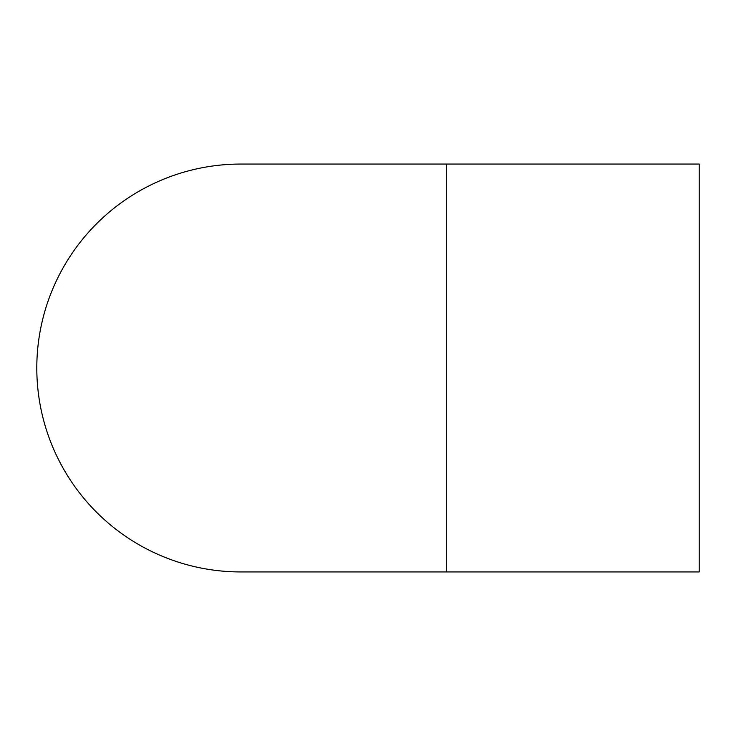 <?xml version="1.0" encoding="UTF-8"?>
<svg xmlns="http://www.w3.org/2000/svg" width="736" height="736" viewBox="0 0 736 736"><rect width="100%" height="100%" fill="white"/><g stroke="black" fill="none" stroke-linecap="round" stroke-linejoin="round"><path stroke-width="1.1" d="M446.31 571.936L446.31 164.064L699.2 164.064L699.2 571.936L240.736 571.936A203.936 203.936 0 0 0 240.746 571.936M240.746 164.064A203.936 203.936 0 0 0 36.8 368A203.936 203.936 0 0 0 240.736 571.936M446.31 164.064L240.736 164.064"/></g></svg>
